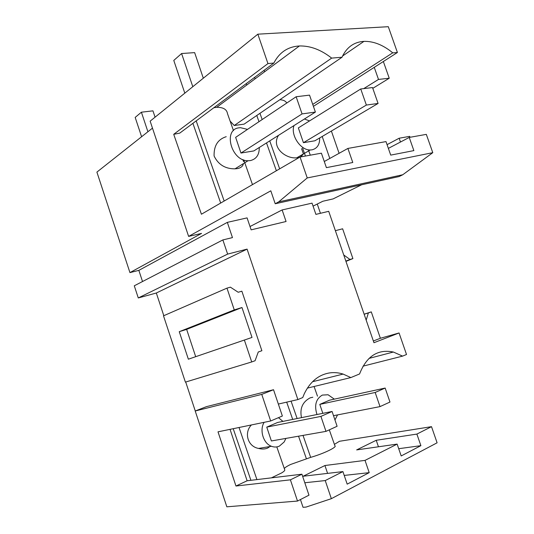 <?xml version="1.0" encoding="UTF-8"?>
<svg xmlns="http://www.w3.org/2000/svg" width="534" height="534" viewBox="0 0 534 534"><rect width="100%" height="100%" fill="white"/><g stroke="black" fill="none" stroke-linecap="round" stroke-linejoin="round"><path stroke-width="0.8" d="M293.974 125.597C290.443 135.195 300.675 150.421 310.234 149.981L311.989 149.84C317.209 148.539 319.773 144.574 319.679 137.952M309.526 120.931L304.433 118.995M278.508 135.356C270.798 147.311 285.937 159.139 296.777 157.804L299.26 157.47M300.942 156.856L303.392 153.959M309.193 141.73L314.893 140.789L378.085 103.449L366.364 105.058L303.432 142.685L309.193 141.73M303.432 142.685L298.346 127.906L360.744 88.978L366.364 105.058M286.785 103.029C285.55 100.959 283.22 99.871 279.796 99.751M432.787 152.677L402.769 174.745L278.701 201.859L307.237 177.935L432.787 152.677L426.319 134.368L409.231 137.432L413.863 150.608L390.721 155.114L385.995 141.597L347.894 148.432L324.278 161.515M409.231 137.432L388.372 148.385M347.894 148.432L352.78 162.503L326.394 167.643L321.401 153.185L300.048 157.016L201.418 214.227L173.717 134.308L179.758 133.12L273.849 63.059L267.948 63.586L257.842 34.176L388.298 26.7L397.409 52.499L392.757 52.879M301.55 148.666L303.412 153.872M312.737 104.39L392.737 52.826C383.152 44.949 373.56 41.131 363.961 41.372L363.334 41.412C354.129 42.173 347.26 46.959 342.715 55.77L342.054 57.225L331.667 58.113C321.061 49.755 310.307 45.71 299.407 45.971C287.899 46.652 279.382 52.345 273.849 63.059M256.781 115.477L258.983 121.685M266.513 142.925L276.372 170.746M142.525 281.525L138.847 270.371L129.942 272.607L96.901 172.108L152.484 128.133M278.701 201.859L275.217 203.754L270.811 190.812L188.615 236.395L150.147 121.151L257.842 34.176M307.237 177.935L300.048 157.016M402.769 174.745L399.125 176.547L275.217 203.754M397.409 52.499L313.411 106.353M308.358 149.794L310.287 155.18M387.063 144.647L399.145 138.233L400.473 142.031M329.798 158.458L322.196 136.47M363.727 88.617L378.499 79.433L389.239 78.231L372.792 88.344M374.254 67.344L378.499 79.433M300.856 156.302L301.029 156.809M317.263 204.035L320.44 213.293M366.184 320.16L368.373 312.917L371.284 311.883L380.382 338.276L373.359 340.992M335.372 230.681L342.628 228.792L352.901 258.596L349.95 259.457L343.742 254.985M361.611 184.784L333.103 198.908L322.856 201.245L313.071 206.131M188.615 236.395L201.558 233.398L129.942 272.607M138.847 270.371L227.33 222.371L247.082 217.885L251.134 229.854L286.07 221.503L282.126 209.935L250.012 226.529M380.382 338.276L399.065 332.969L373.954 342.721L328.71 211.317L315.901 214.381L312.043 203.14L282.126 209.935M399.145 138.233L409.691 136.35L410.025 137.285M339.097 153.305L331.38 131.044M383.352 61.51L389.239 78.231M334.958 419.958L337.555 414.905M334.337 399.145L328.063 394.753L322.289 395.093C315.901 398.925 314.132 405.399 316.982 414.517M322.83 413.343L319.793 404.385L329.611 400.173L385.161 388.058L375.168 392.47L380.014 406.608L333.51 415.692M371.284 311.883L364.128 314.192M368.373 312.917L364.155 314.272M349.95 259.457L345.852 261.113M352.901 258.596L345.945 261.386M163.811 315.687L156.322 293.012L138.279 297.952L227.631 254.097L247.088 249.118L297.885 399.572L302.751 397.536L304.253 393.838C309.967 382.01 318.184 375.068 328.911 373.026C333.637 372.238 338.376 372.585 343.128 374.08L350.845 377.578L359.569 373.96C366.551 356.185 377.818 348.876 393.371 352.033L402.583 356.118L406.521 354.503L399.065 332.969M227.631 254.097L222.865 239.926L232.464 237.603L227.33 222.371M324.932 465.521L303.152 476.235L342.921 471.595L325.233 480.567L331.347 498.683L437.099 442.799L431.512 426.666L416.887 434.082L420.885 445.663L401.194 455.943L397.129 444.101L365.029 460.381L324.932 465.521L327.589 473.384M365.029 460.381L369.208 472.643L344.223 475.427M331.347 498.683L306.042 507.086L303.038 507.3L300.442 499.557M397.129 444.101L356.652 449.915L376.23 440.283L378.452 446.784M416.887 434.082L376.23 440.283M420.885 445.663L398.711 448.707M312.817 397.243L310.147 397.85C302.531 401.895 299.641 408.49 301.483 417.648M402.583 356.118L363 366.157M307.37 388.118L350.845 377.578M431.512 426.666L339.444 441.284L334.404 444.368M303.018 435.404L310.675 457.358C323.43 453.766 337.481 446.998 334.905 445.797L329.304 429.85M310.675 457.358L290.67 464.446C286.985 466.215 284.869 467.59 284.315 468.578M271.392 477.863L281.678 472.904C284.081 471.415 285.096 470.361 284.715 469.74L276.806 446.898M325.233 480.567L304.794 482.749L308.972 495.172L297.511 501.059L226.843 506.813L195.21 411L206.451 406.648L273.528 389.727L282.366 416.019L270.671 420.979L218.006 431.832L235.961 486.02L247.122 480.767L230.047 429.349M342.921 471.595L347.18 484.144L369.208 472.643M264.116 422.334C259.277 430.144 263.335 443.474 271.439 446.277C274.169 447.305 276.812 447.258 279.382 446.13L284.181 441.958L285.91 438.407M282.933 421.386L278.474 417.668M266.753 427.12L277.633 422.461L332.075 411.474L320.914 416.4L325.98 431.372L271.385 440.957L266.753 427.12L320.914 416.4M242.837 159.553L243.511 161.482M233.471 130.63L227.477 113.602C226.796 109.37 223.212 107.267 216.731 107.294L213.854 107.734M226.222 136.684C217.839 139.341 213.8 145.782 214.094 156.008C218.273 164.632 225.248 168.911 235.013 168.837L237.43 168.604C240.968 167.863 242.957 166.207 243.391 163.631M192.894 123.341L220.682 203.053M185.712 382.024L195.27 410.98M222.865 239.926L134.281 285.797L138.279 297.952M240.968 153.051L235.641 137.358L296.143 96.741L302.064 113.909L240.968 153.051L253.857 150.915L315.394 112.073L302.064 113.909M331.667 58.113L234.239 125.51L244.111 124.135L342.054 57.225M234.219 125.49L230.114 121.091M247.516 129.382L240.494 127.693L239.232 127.8C222.685 129.161 231.129 161.135 248.03 160.747L250.379 160.58C256.38 159.092 259.344 154.733 259.277 147.491M173.717 134.308L267.948 63.586M297.885 399.572L278.341 404.051M156.322 293.012L247.088 249.118M244.365 340.024L251.714 361.945L255.078 360.73L258.262 351.999L261.88 350.718L241.862 291.184L238.197 292.258L230.394 287.159L226.97 288.14L234.266 309.9L179.257 331.694L188.362 359.195L252.015 337.428L241.975 307.524L234.266 309.9M304.794 482.749L301.924 474.205L290.403 479.839L297.511 501.059M290.403 479.839L235.961 486.02M195.21 411L261.753 394.386L270.671 420.979M261.753 394.386L273.528 389.727M226.97 288.14L163.504 315.828L185.391 382.124L251.714 361.945M301.924 474.205L247.122 480.767M233.218 428.702L250.913 480.313M241.975 307.524L186.646 329.385L195.691 356.685M179.257 331.694L186.646 329.385M251.414 424.951C243.824 432.6 247.622 446.591 258.603 448.426C261.934 449.308 264.951 449.194 267.647 448.073L269.984 446.517M319.793 404.385L375.168 392.47M385.161 388.058L389.974 402.042L380.014 406.608M378.085 103.449L372.518 87.563L360.744 88.978M254.605 77.39L255.098 78.838M246.247 83.611L246.735 85.04M264.123 70.301L264.624 71.77M141.603 136.737L135.175 117.413L141.397 112.2L147.911 131.751M332.075 411.474L337.101 426.272L325.98 431.372M141.397 112.2L152.951 110.845L155.067 117.18M315.394 112.073L309.533 95.132L296.143 96.741M184.811 93.156L173.784 60.429L181.6 53.534L192.801 86.702M181.6 53.534L194.643 52.619L203.314 78.211M302.591 148.052L305.448 156.048M259.951 113.308L262.167 119.549M269.737 140.889L279.656 168.844M291.063 401.134L297.131 418.522M314.079 386.489L317.483 396.181M286.685 402.142L292.699 419.417M298.539 436.191L306.349 458.606M243.784 159.926L252.475 184.61M196.192 120.884L224.167 201.031M239.038 427.5L256.927 479.592M296.777 157.804L310.234 149.981M342.614 55.983L363.961 41.372M368.974 358.414L393.371 352.033M312.523 381.723L343.128 374.08M216.731 107.294L299.407 45.971M235.013 168.837L248.03 160.747M258.603 448.426L271.439 446.277"/></g></svg>
